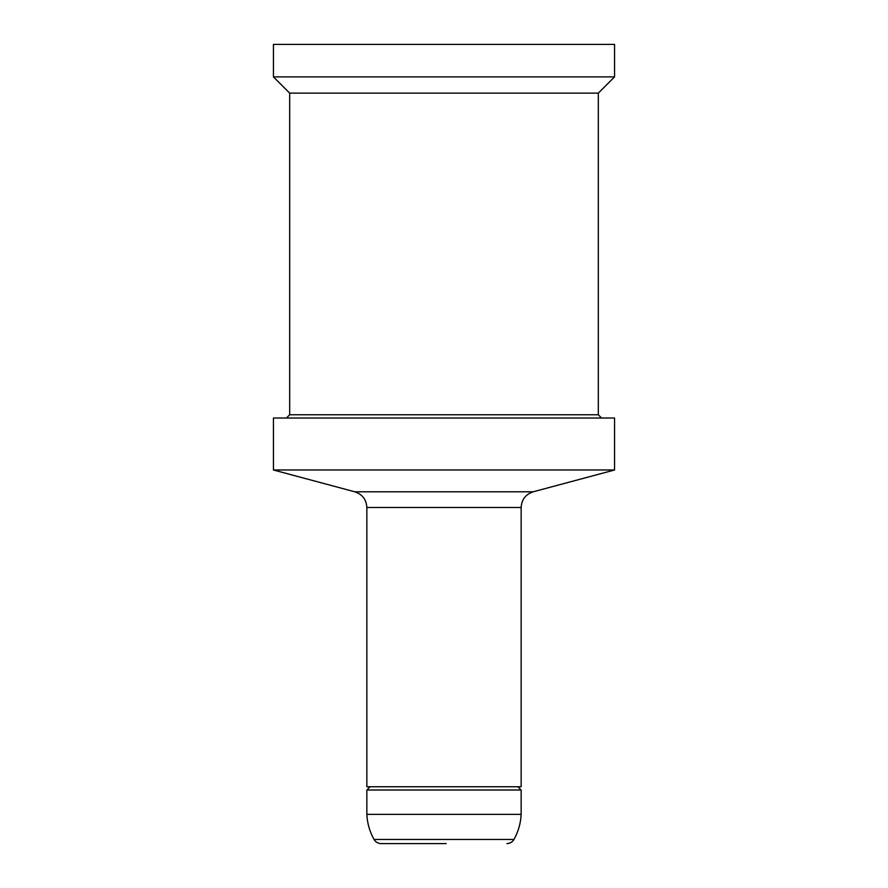 <?xml version="1.0" encoding="UTF-8"?>
<svg xmlns="http://www.w3.org/2000/svg" width="888" height="888" viewBox="0 0 888 888"><rect width="100%" height="100%" fill="white"/><g stroke="black" fill="none" stroke-linecap="round" stroke-linejoin="round"><path stroke-width="1.33" d="M533.2 491.797C525.652 494.316 521.644 499.544 521.156 507.481L521.156 786.746L366.844 786.746L366.844 507.481C366.356 499.544 362.348 494.316 354.8 491.797L273.437 469.985L614.563 469.985L533.2 491.797L354.8 491.797M446.153 843.6L381.107 843.6L446.153 843.6M506.893 843.6C510.001 843.489 512.365 842.113 513.974 839.449L374.026 839.449C369.686 831.645 367.288 823.276 366.844 814.363L521.156 814.363L521.156 789.998L517.915 786.746M562.481 44.4L614.563 44.4L614.563 76.89L273.437 76.89L273.437 44.4L562.481 44.4M614.563 469.985L614.563 418.015L273.437 418.015L273.437 469.985M289.688 414.763L289.688 93.129L598.312 93.129L598.312 414.763L289.688 414.763L286.436 418.015M521.156 507.481L366.844 507.481M366.844 814.363L366.844 789.998L521.156 789.998M513.974 839.449C518.315 831.645 520.712 823.276 521.156 814.363M598.312 93.129L614.563 76.89M289.688 93.129L273.437 76.89M374.026 839.449C375.635 842.113 377.999 843.489 381.107 843.6M366.844 789.998L370.085 786.746M598.312 414.763L601.565 418.015"/></g></svg>
